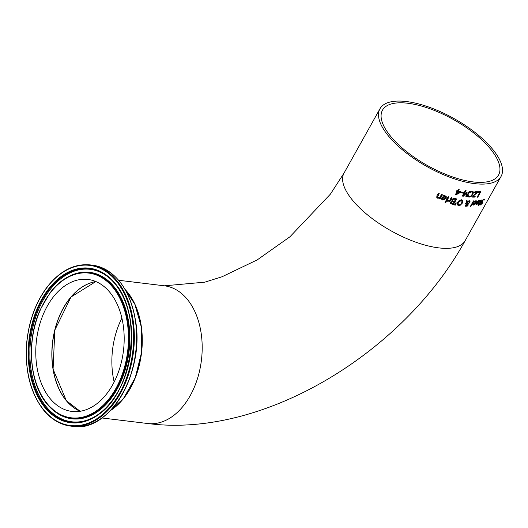 <?xml version="1.0" encoding="UTF-8"?>
<svg xmlns="http://www.w3.org/2000/svg" width="528" height="528" viewBox="0 0 528 528"><rect width="100%" height="100%" fill="white"/><g stroke="black" fill="none" stroke-linecap="round" stroke-linejoin="round"><path stroke-width="0.79" d="M463.168 192.41L462.832 193.01A69.181 27.496 -150.8 0 1 460.832 192.595M462.917 193.109A69.353 27.562 -150.8 0 1 460.792 192.674L461.168 192.001A69.353 27.562 29.2 0 0 463.294 192.436L462.832 193.01M484.268 200.092A69.353 27.562 -150.8 0 1 484.235 200.105L483.549 199.802L482.216 201.003L482.196 201.709L483.014 201.993L482.678 202.904L480.599 204.95L479.708 204.943L480.203 204.059A69.353 27.562 29.2 0 0 480.236 204.046L480.922 204.323L482.15 203.181L482.17 202.488L481.589 202.448L481.635 201.274L482.632 199.993L484.79 199.162L484.222 200.033M484.658 199.102L484.189 199.947M484.235 200.105L483.457 199.69L484.136 199.987L483.457 199.69L482.123 200.891L482.196 201.709M482.704 201.729L483.014 201.993L482.579 202.792L480.506 204.838L479.615 204.831M482.15 203.181L482.077 202.376L482.057 203.062L482.077 202.376L481.351 202.283M480.143 203.933L480.83 204.211L480.143 203.933M480.236 204.046L480.922 204.323M479.048 201.029L477.22 201.524M479.648 200.468L479.206 202.145L476.56 204.626L475.913 204.29M476.883 203.102L476.507 203.808L476.916 204.046L476.507 203.808L476.797 202.996A69.181 27.496 -150.8 0 0 478.421 202.732L478.513 202.838A69.353 27.562 -150.8 0 1 476.883 203.102L476.797 202.996M477.002 204.151L476.593 203.914L477.8 203.722L478.513 202.838M477.893 201.26L477.305 201.63A69.353 27.562 -150.8 0 1 477.272 201.63L478.315 200.574L479.701 200.515L479.299 202.257L476.652 204.732L476.005 204.395L476.665 202.633A69.353 27.562 29.2 0 0 478.81 202.303L478.639 200.983L477.8 201.148M479.008 200.97L478.546 200.871M476.56 204.626L476.005 204.395M481.12 199.848L481.206 200.996L480.005 203.419A69.353 27.562 29.2 0 0 480.328 203.326L479.912 203.801A69.181 27.496 -150.8 0 1 479.589 203.887L478.922 205.082A69.181 27.496 -150.8 0 1 478.612 205.168M480.005 203.907A69.353 27.562 -150.8 0 1 479.681 203.999L479.015 205.194A69.353 27.562 -150.8 0 1 478.526 205.319L479.2 204.118A69.353 27.562 -150.8 0 1 478.289 204.329L478.612 203.749A69.353 27.562 29.2 0 0 479.523 203.537L481.015 200.759L480.275 200.818A69.353 27.562 -150.8 0 1 480.242 200.825L480.599 200.198L481.602 200.013M481.213 199.954L481.298 201.109L480.005 203.419M480.15 203.379L479.912 203.801M479.2 204.118L479.107 204.013A69.181 27.496 -150.8 0 1 478.368 204.184M481.015 200.759L480.183 200.713M475.999 201.412L474.058 201.782M476.619 200.878L476.223 202.613L473.477 204.97L472.778 204.567M473.755 203.386L473.477 204.217L473.834 204.395L473.385 204.112L473.662 203.28A69.181 27.496 -150.8 0 0 475.405 203.155L475.49 203.26A69.353 27.562 -150.8 0 1 473.755 203.386L473.662 203.28M473.92 204.501L473.477 204.217L474.758 204.118L475.49 203.26M474.758 201.544L474.144 201.881A69.353 27.562 -150.8 0 1 474.111 201.887L475.187 200.858L476.665 200.924L476.309 202.719L473.563 205.075L472.864 204.673L473.497 202.877A69.353 27.562 29.2 0 0 475.787 202.726L475.543 201.32L474.672 201.439M475.959 201.359L475.457 201.214M473.477 204.97L472.864 204.673M467.313 201.485L469.333 200.68L470.045 200.977L469.927 202.396L468.131 203.98L468.085 205.247L467.26 206.118L465.439 206.204L465.472 205.227L467.201 203.914L466.785 202.475L465.821 204.079A69.353 27.562 -150.8 0 1 465.161 204.019L466.646 202.033L466.198 200.534A69.353 27.562 29.2 0 0 467.069 200.627L467.313 201.485L467.016 200.62M469.999 200.924L469.841 202.29L468.046 203.874L467.999 205.141L467.174 206.012L465.399 206.151M465.821 204.079L465.736 203.973A69.181 27.496 -150.8 0 1 465.214 203.927M466.785 202.475L465.736 203.973M467.966 203.696L469.161 202.547L468.811 201.274L467.425 201.835L467.966 203.696L467.425 201.835M469.234 201.419L467.339 201.736M469.194 201.366L468.725 201.175M466.62 204.62L466.165 205.207L466.369 205.999L467.59 204.745L467.366 204.197L466.534 204.514L466.079 205.102L466.283 205.9M467.366 204.197L466.534 204.514M473.887 200.891L470.705 206.587A69.181 27.496 -150.8 0 1 470.27 206.593M470.791 206.686A69.353 27.562 -150.8 0 1 470.21 206.699L473.451 200.897A69.353 27.562 29.2 0 0 474.032 200.884L470.705 206.587M453.611 204.494A69.353 27.562 -150.8 0 1 452.08 204.138L450.668 203.537L450.628 202.349L452.14 201.346L451.803 199.676L453.116 198.587L455.063 198.554A69.353 27.562 29.2 0 0 456.713 198.937L453.526 204.389A69.181 27.496 -150.8 0 1 451.994 204.039L450.575 203.425M456.588 198.911L453.526 204.389M452.635 200.845L453.578 201.241A69.353 27.562 29.2 0 0 454.456 201.452L455.512 199.294A69.181 27.496 -150.8 0 1 454.892 199.148L453.433 199.056L452.555 199.756L452.635 200.845L452.555 199.756M455.598 199.399A69.353 27.562 -150.8 0 1 454.978 199.247L453.519 199.162L452.641 199.861M454.106 202.066A69.353 27.562 -150.8 0 1 453.235 201.861L452.239 201.828L451.506 202.455L451.486 203.115L452.463 203.518A69.353 27.562 29.2 0 0 453.202 203.689L454.021 201.96A69.181 27.496 -150.8 0 1 453.149 201.755L452.146 201.722L451.42 202.356L451.466 203.095M451.394 203.009L451.42 202.356L451.387 203.003M462.686 200.264L462.323 202.937L460.495 204.989L458.35 205.471L457.004 204.402M461.941 200.713L461.221 200.317L458.304 202.277L458.053 204.527M457.816 204.039L458.786 204.93L460.304 204.547L461.677 202.937L461.987 200.765L461.307 200.422L458.39 202.382L458.007 204.475M460.581 205.088L458.436 205.57L457.09 204.508L457.624 202.237L459.485 200.224L461.67 199.782L462.977 200.812L462.409 203.036L460.495 204.989M457.354 205.009L457.09 204.508M462.726 200.31L462.891 200.706M445.863 200.845L448.193 196.673A69.353 27.562 29.2 0 0 448.978 196.911L446.648 201.082A69.353 27.562 -150.8 0 1 445.863 200.845M446.648 201.082L446.563 200.97A69.181 27.496 -150.8 0 1 445.903 200.772M448.853 196.871L446.563 200.97M456.212 202.91L455.202 205.029A69.181 27.496 -150.8 0 1 454.496 204.884M455.288 205.128A69.353 27.562 -150.8 0 1 454.45 204.956L455.822 202.831A69.353 27.562 29.2 0 0 456.337 202.937L455.202 205.029M446.186 196.238L446.114 198.37L442.655 199.874L441.507 198.931M443.566 196L442.754 196.099A69.353 27.562 -150.8 0 1 442.708 196.086L443.137 195.32L444.015 195.34L446.233 196.291L446.2 198.475L442.748 199.987L441.599 199.043L442.061 197.043A69.353 27.562 29.2 0 0 445.421 198.165L445.454 196.64L442.662 195.987M441.811 199.406L441.599 199.043M445.408 196.588L443.474 195.888M442.57 197.855L442.292 198.68L443.117 199.426L444.259 199.412L445.117 198.706A69.353 27.562 -150.8 0 1 442.57 197.855L442.523 199.063L442.292 198.68L443.025 199.313M445.117 198.706L445.031 198.594A69.181 27.496 -150.8 0 1 442.477 197.749M449.275 201.115L447.282 201.241L447.691 200.515A69.353 27.562 29.2 0 0 447.731 200.521L449.605 200.528L451.262 197.571A69.353 27.562 29.2 0 0 452.021 197.776L449.691 201.947A69.353 27.562 -150.8 0 1 448.925 201.736L449.189 201.01L447.196 201.135M451.895 197.743L449.605 201.841A69.181 27.496 -150.8 0 1 448.965 201.67M439.435 198.132L437.573 198.145L436.828 197.65L436.854 195.947L438.365 193.241A69.353 27.562 29.2 0 0 439.23 193.578L437.547 196.951L438.174 197.564L439.765 197.545L441.5 194.429A69.353 27.562 29.2 0 0 442.345 194.733L440.015 198.898A69.353 27.562 -150.8 0 1 439.171 198.594L439.342 198.02L436.781 197.597M439.098 193.532L437.455 196.838L438.174 197.564M440.015 198.898L439.923 198.785A69.181 27.496 -150.8 0 1 439.21 198.535M442.213 194.687L439.923 198.785M446.186 201.749L445.817 202.409A69.181 27.496 -150.8 0 1 445.051 202.178M445.903 202.514A69.353 27.562 -150.8 0 1 445.012 202.244L445.421 201.518A69.353 27.562 29.2 0 0 446.312 201.788L445.817 202.409M474.784 197.096L472.672 197.149L472.811 195.835L476.916 192.397A69.353 27.562 -150.8 0 1 474.566 192.324L474.929 191.684A69.353 27.562 29.2 0 0 477.866 191.756L473.405 195.723L473.253 196.429L473.794 196.772L475.187 196.304A69.353 27.562 29.2 0 0 475.226 196.304L474.784 197.096L472.633 197.096M476.916 192.397L476.83 192.298A69.181 27.496 -150.8 0 1 474.619 192.232M477.721 191.756L477.338 192.443M477.424 192.542L473.491 195.822L473.339 196.528L473.794 196.772M475.028 196.39L474.692 196.99M479.879 192.35A69.353 27.562 -150.8 0 1 477.847 192.41L478.216 191.756A69.353 27.562 29.2 0 0 480.836 191.657L477.734 197.215A69.353 27.562 -150.8 0 1 477.14 197.248L479.794 192.245A69.181 27.496 -150.8 0 1 477.906 192.304M480.685 191.671L477.642 197.109A69.181 27.496 -150.8 0 1 477.206 197.135M463.412 195.433L466.646 192.41A69.353 27.562 29.2 0 0 467.082 192.476L466.627 195.928L469.306 191.143A69.353 27.562 29.2 0 0 469.953 191.228L466.844 196.786A69.353 27.562 -150.8 0 1 465.894 196.66L466.297 193.373L463.267 196.251A69.353 27.562 -150.8 0 1 462.257 196.066L465.359 190.516A69.353 27.562 29.2 0 0 466.092 190.648L463.412 195.433L465.96 190.621M463.267 196.251L463.181 196.145A69.181 27.496 -150.8 0 1 462.304 195.987M466.297 193.373L463.181 196.145M466.844 196.786L466.759 196.68A69.181 27.496 -150.8 0 1 465.907 196.568M469.821 191.215L466.759 196.68M466.983 192.463L466.627 195.928M472.573 192.562L471.788 191.915L469.854 192.469M472.454 192.258L472.659 192.667L471.874 192.02L470.653 192.086M468.164 195.505L468.481 196.04L468.164 195.505M473.194 191.77L472.778 194.324L470.983 196.396L468.93 197.03L467.61 196.39M470.732 192.192L469.94 192.575A69.353 27.562 -150.8 0 1 469.887 192.568L470.382 191.684L472.243 191.38L473.444 192.245L472.864 194.423L471.068 196.502L469.009 197.129L467.696 196.495L468.191 195.604A69.353 27.562 29.2 0 0 468.25 195.611L469.366 196.502L470.798 196.027L472.177 194.383L472.659 192.667M468.25 195.611L468.567 196.139M458.218 191.096A69.353 27.562 29.2 0 0 460.779 191.704L460.337 192.489L456.146 194.74A69.353 27.562 -150.8 0 1 455.42 194.555L457.123 191.506A69.353 27.562 -150.8 0 1 456.416 191.321L456.746 190.72A69.353 27.562 29.2 0 0 457.459 190.905L458.522 188.998A69.353 27.562 29.2 0 0 459.281 189.189L458.218 191.096L459.155 189.156M457.123 191.506L457.037 191.4A69.181 27.496 -150.8 0 1 456.456 191.248M456.146 194.74L456.06 194.634A69.181 27.496 -150.8 0 1 455.459 194.482M460.337 192.489L456.06 194.634M460.647 191.677L460.251 192.383M456.667 193.868L459.749 192.06A69.181 27.496 -150.8 0 1 457.796 191.591L456.667 193.868L457.796 191.591M459.835 192.166A69.353 27.562 -150.8 0 1 457.882 191.697M388.72 136.31A69.353 27.562 29.2 0 0 451.737 177.936A69.353 27.562 29.2 0 0 501.065 176.425A69.353 27.562 29.2 0 0 453.968 118.523A69.353 27.562 29.2 0 0 379.975 108.748A69.353 27.562 29.2 0 0 388.72 136.31M61.849 310.873A66.653 43.91 -83.1 0 0 54.113 374.682M50.219 398.693A66.475 43.798 96.9 0 1 40.372 322.245A66.475 43.798 96.9 0 1 87.978 279.451A66.475 43.798 96.9 0 1 123.46 350.711A66.475 43.798 96.9 0 1 71.98 411.437A66.475 43.798 96.9 0 1 50.219 398.693M131.749 385.407A69.181 45.58 -83.1 0 0 139.801 319.004M110.471 410.54A69.353 45.692 -83.1 0 0 127.215 291.852A69.353 45.692 -83.1 0 0 125.143 289.516M390.872 136.567A66.475 26.42 -150.8 0 1 382.49 110.154A66.475 26.42 -150.8 0 1 453.407 119.526A66.475 26.42 -150.8 0 1 498.551 175.019A66.475 26.42 -150.8 0 1 451.268 176.464A66.475 26.42 -150.8 0 1 390.872 136.567M80.216 411.266A66.475 43.798 96.9 0 1 52.688 342.137A66.475 43.798 96.9 0 1 95.931 281.582M379.975 108.748L344.071 172.999A69.353 27.562 29.2 0 0 352.816 200.561A69.353 27.562 29.2 0 0 415.826 242.18A69.353 27.562 29.2 0 0 465.155 240.676L501.065 176.425M43.87 410.051A80.659 53.143 96.9 0 1 63.683 271.801A80.659 53.143 96.9 0 1 132.389 354.473A80.659 53.143 96.9 0 1 43.87 410.051M44.029 410.52A81.18 53.48 -83.1 0 0 70.6 426.083A81.18 53.48 -83.1 0 0 133.465 351.925A81.18 53.48 -83.1 0 0 90.136 264.898C74.29 263.426 59.968 270.772 47.177 286.935C35.937 301.943 29.152 320.159 26.816 341.57C24.493 369.943 30.169 392.898 43.857 410.434C51.513 419.542 60.43 424.756 70.6 426.083L72.838 426.353A81.18 53.48 96.9 0 0 135.703 352.196A81.18 53.48 96.9 0 0 92.38 265.168C114.919 269.471 129.254 287.641 135.379 319.671C145.292 371.791 109.56 433.099 72.838 426.353M45.137 407.794A77.84 51.282 -83.1 0 0 130.555 354.156A77.84 51.282 -83.1 0 0 64.258 274.382A77.84 51.282 -83.1 0 0 45.137 407.794M107.58 413.252A80.837 53.255 -83.1 0 0 122.978 286.196M66.277 400.64A66.475 43.798 -83.1 0 0 80.144 411.279L66.33 400.666L53.077 369.171L54.839 330.059L70.996 297.007L95.878 281.563A66.475 43.798 -83.1 0 0 54.78 330.046A66.475 43.798 -83.1 0 0 66.277 400.64M125.321 289.826A69.353 45.692 96.9 0 1 141.398 352.889A69.353 45.692 96.9 0 1 110.715 410.282M47.395 404.402A73.55 48.457 -83.1 0 0 56.602 412.83A73.55 48.457 -83.1 0 0 128.423 351.318A73.55 48.457 -83.1 0 0 73.379 274.421C64.693 277.669 56.912 283.807 50.028 292.835L40.207 309.745C26.07 340.586 29.278 383.612 47.329 404.342L57.011 413.114A73.788 48.616 -83.1 0 0 129.07 351.391A73.788 48.616 -83.1 0 0 73.847 274.25A73.788 48.616 -83.1 0 0 73.61 274.336M47.348 403.834A72.897 48.028 96.9 0 1 65.254 278.89A72.897 48.028 96.9 0 1 127.34 353.602A72.897 48.028 96.9 0 1 47.348 403.834M45.705 407.332A77.213 50.873 96.9 0 1 40.372 303.428A77.213 50.873 96.9 0 1 110.24 278.784A77.213 50.873 96.9 0 1 130.772 351.602A77.213 50.873 96.9 0 1 93.436 417.404A77.213 50.873 96.9 0 1 45.705 407.332M110.491 279.008A76.784 50.589 -83.1 0 0 41.158 303.93A76.784 50.589 -83.1 0 0 46.556 407.068A76.784 50.589 -83.1 0 0 93.733 417.239M114.154 382.001A66.475 43.798 96.9 0 1 121.895 318.113M344.071 172.999L330.422 194.106L289.925 236.801L257.255 259.875L222.037 276.764L204.805 282.163L164.419 285.813A69.353 45.692 96.9 0 1 187.123 299.112A69.353 45.692 96.9 0 1 197.393 378.866A69.353 45.692 96.9 0 1 147.728 423.515C262.799 438.682 403.425 353.074 465.155 240.676M90.136 264.898L92.38 265.168M110.656 410.348L123.512 398.442L135.254 377.705L141.478 352.697L141.326 327.023L134.831 304.201L125.275 289.747M73.379 274.421L73.847 274.25M110.24 278.784C145.259 306.887 134.158 398.482 93.436 417.404M101.963 417.971L147.728 423.515M118.655 280.269L164.419 285.813"/></g></svg>
